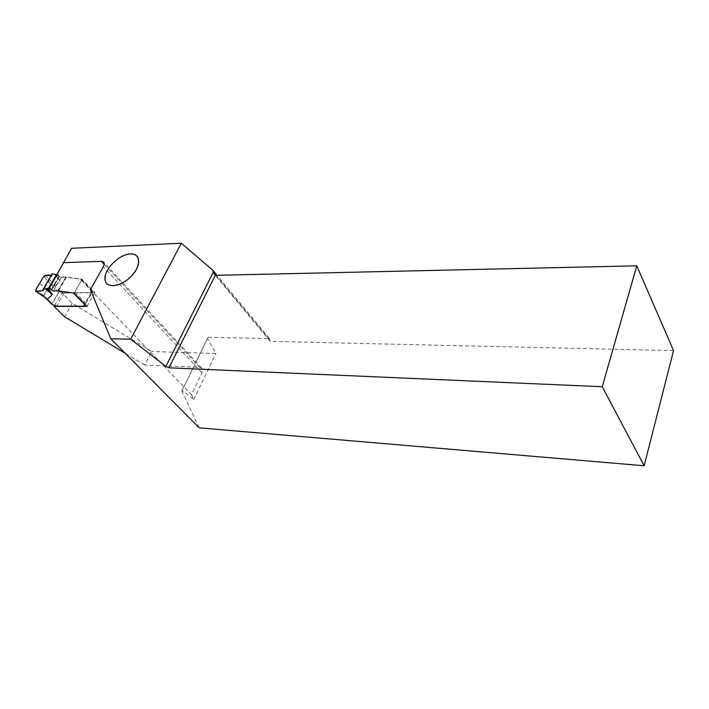 <?xml version="1.0" encoding="UTF-8"?>
<svg xmlns="http://www.w3.org/2000/svg" width="709" height="709" viewBox="0 0 709 709"><rect width="100%" height="100%" fill="white"/><g stroke="black" fill="none" stroke-linecap="round" stroke-linejoin="round"><path stroke-width="0.53" stroke-dasharray="3.54 2.66" d="M52.209 273.78L52.005 275.509L43.107 290.717M52.005 275.509L51.216 275.482L52.005 275.509L44.02 289.157M83.485 306.173L91.044 292.675L64.289 292.985L59.237 291.567L51.908 304.285L52.041 303.585L43.843 295.485L50.631 284.141L43.71 276.448M59.237 291.567L52.041 303.585M64.289 292.985L56.702 306.199M91.044 292.675L92.631 291.151L85.319 304.196L92.507 291.86L81.455 280.365L74.755 292.135L73.257 292.861L58.643 290.663L53.521 290.672L51.633 289.954L59.432 276.528L56.658 274.702M81.358 279.399L92.622 291.115L92.507 291.86M50.676 289.272L51.633 289.954M54.549 273.878L60.052 281.083L55.594 274.702M45.491 275.225L55.151 285.869L50.596 284.025M59.352 280.011L54.735 273.958L60.052 281.083L55.231 285.922L50.631 284.141M53.521 290.672L61.311 277.237L59.432 276.528M61.311 277.237L65.804 277.13L58.023 290.61M92.48 291.204L81.003 279.266L65.804 277.13M81.003 279.266L81.455 280.365M60.185 291.603L54.061 285.204M35.672 290.078L43.905 295.671L50.534 284.185L58.572 292.268M45.438 297.904L43.807 295.671M45.332 297.842L43.905 295.671M128.985 254.097C117.472 257.145 109.594 264.218 105.375 275.296M90.415 289.635L191.412 394.603L201.959 372.81C202.907 370.674 202.765 369.07 201.551 367.98L199.69 367.351L144.645 365.02L151.602 351.478L72.238 303.248L61.887 292.817L54.602 305.49M72.238 303.248L64.572 316.763M61.887 292.817L94.82 292.436L82.111 279.204L66.549 276.971L61.426 277.042L59.06 275.978L57.695 273.807L49.621 287.65M71.591 248.292L57.695 273.807M191.412 394.603L193.752 399.486L182.151 390.393L181.805 390.889L208.029 337.307L269.588 338.592L217.007 275.305M208.029 337.307L207.56 338.468L215.873 353.552L151.602 351.478M144.645 365.02L125.245 353.33M193.752 399.486L215.873 353.552M181.805 390.889L199.194 427.837M673.55 350.592L270.28 341.383L269.385 339.629L269.588 338.592M182.151 390.393L207.56 338.468M270.28 341.383L215.306 275.34M269.385 339.629L215.899 275.322M87.039 306.368L94.82 292.436M74.144 293.216L82.111 279.204M51.021 289.804L59.06 275.978M47.166 289.795L39.704 283.237M86.011 303.479L74.808 292.046M49.79 287.916L57.323 275.003M55.231 285.922L60.132 281.145M66.433 277.175L58.643 290.663M199.69 367.351L104.152 264.271M201.959 372.81L103.292 266.681M58.528 290.858L66.549 276.971M57.899 290.814L65.919 276.935M53.405 290.876L61.426 277.042M51.518 290.149L59.547 276.324M201.551 367.98L103.824 262.374"/><path stroke-width="1.06" d="M56.658 274.702L52.209 273.78L43.169 289.228L45.695 289.024L52.395 294.51L47.769 288.12L45.695 289.024M50.676 289.272L47.769 288.12M43.169 289.228L43.107 290.717L36.044 291.275L35.672 290.078L43.71 276.448L45.491 275.225L51.216 275.482C48.549 274.525 45.89 275.101 43.258 277.21L38.968 284.486C37.116 287.118 36.079 289.378 35.849 291.275C38.889 291.665 41.609 290.956 44.02 289.157M45.332 297.842L52.147 304.56L56.702 306.199L83.485 306.173L85.151 304.436M36.044 291.275L47.459 299.109L35.672 291.213M47.441 288.208L52.306 294.457L47.547 299.163L45.438 297.904M45.988 288.935L51.668 293.26M52.581 304.799L46.324 298.516M63.198 262.684L101.44 261.337L103.31 261.825C104.471 262.826 104.471 264.448 103.292 266.681L90.415 289.635L110.799 338.769L130.669 339.239L181.318 243.222L71.591 248.292L49.621 287.65L51.021 289.804L53.405 290.876L58.528 290.858L74.144 293.216L87.039 306.368L54.079 306.403L64.572 316.763L125.245 353.33M105.375 275.296L105.092 280.064C106.297 288.74 120.929 286.932 130.997 276.572C141.259 266.371 141.056 253.707 131.05 253.937L128.985 254.097M54.602 305.49L54.079 306.403M217.007 275.305L212.842 270.289L181.318 243.222M644.144 465.778L673.55 350.592L636.771 265.813L602.251 386.733L644.144 465.778L199.194 427.837L110.799 338.769M602.251 386.733L168.955 367.82L165.897 366.402L130.669 339.239M212.842 270.289L213.294 272.194L165.897 366.402M215.899 275.322L213.294 272.194L215.306 275.34L168.955 367.82M215.306 275.34L636.771 265.813M130.465 253.955L130.997 253.946C140.985 253.707 141.18 266.354 130.943 276.528C120.902 286.853 106.306 288.66 105.1 280.002C102.894 270.528 119.147 253.911 130.465 253.955M48.655 288.111L56.481 274.684M49.497 288.43L49.79 287.916M84.903 304.728L73.514 293.118M47.547 299.163L52.395 294.51M104.152 264.271L101.44 261.337M103.824 262.374L103.31 261.825"/></g></svg>
